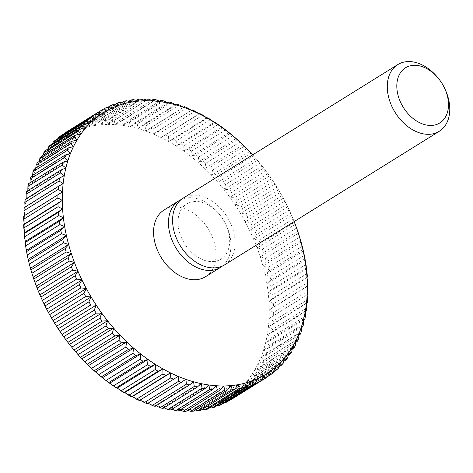 <?xml version="1.0" encoding="UTF-8"?>
<svg xmlns="http://www.w3.org/2000/svg" width="473" height="473" viewBox="0 0 473 473"><rect width="100%" height="100%" fill="white"/><g stroke="black" fill="none" stroke-linecap="round" stroke-linejoin="round"><path stroke-width="0.35" stroke-dasharray="2.37 1.77" d="M224.58 264.868A39.277 27.529 58.1 0 0 231.09 224.415A39.277 27.529 58.1 0 0 183.086 198.175M222.44 266.021A39.277 27.529 58.1 0 0 226.969 226.981A39.277 27.529 58.1 0 0 226.526 225.97A39.277 27.529 58.1 0 0 218.839 213.619A39.277 27.529 58.1 0 0 181.106 199.588M181.301 237.393A32.471 22.757 58.1 0 0 216.474 261.019A32.471 22.757 58.1 0 0 226.372 225.645A32.471 22.757 58.1 0 0 225.999 224.811A32.471 22.757 58.1 0 0 219.649 214.6A32.471 22.757 58.1 0 0 186.953 203.78A32.471 22.757 58.1 0 0 181.301 237.393M205.554 276.705A39.277 27.529 58.1 0 0 212.064 236.258A39.277 27.529 58.1 0 0 164.06 210.012M294.141 221.589A153.956 107.909 58.1 0 0 291.652 215.511A153.956 107.909 58.1 0 0 289.908 211.555A153.956 107.909 58.1 0 0 287.673 206.784A153.956 107.909 58.1 0 0 283.297 198.199A153.956 107.909 58.1 0 0 278.526 189.797A153.956 107.909 58.1 0 0 273.388 181.602A153.956 107.909 58.1 0 0 267.895 173.656A153.956 107.909 58.1 0 0 262.077 165.982A153.956 107.909 58.1 0 0 259.778 163.132A153.956 107.909 58.1 0 0 255.958 158.609A153.956 107.909 58.1 0 0 252.647 154.896M237.925 384.697L199.866 408.37L200.611 410.428M202.763 409.092L199.866 408.37A153.956 107.909 -121.9 0 1 192.83 409.287L193.374 411.179M195.272 409.996L192.83 409.287A153.956 107.909 -121.9 0 1 185.611 409.642L185.954 411.362M210.077 407.596L206.695 406.898A153.956 107.909 -121.9 0 1 199.866 408.37M217.196 405.509L213.288 404.876A153.956 107.909 -121.9 0 1 206.695 406.898L207.653 409.104M230.889 385.607L192.83 409.287M187.633 410.316L185.611 409.642A153.956 107.909 -121.9 0 1 178.244 409.429L178.386 410.966M223.67 385.962L185.611 409.642M179.87 410.044L178.244 409.429A153.956 107.909 -121.9 0 1 170.747 408.66L170.706 409.996M216.297 385.755L178.244 409.429M172.006 409.192L170.747 408.66A153.956 107.909 -121.9 0 1 163.155 407.33L162.937 408.465M208.8 384.981L170.747 408.66M164.072 407.756L163.155 407.33A153.956 107.909 -121.9 0 1 155.499 405.444L155.109 406.366M201.208 383.65L163.155 407.33M156.096 405.751L155.499 405.444A153.956 107.909 -121.9 0 1 147.807 403.014L147.257 403.711M193.552 381.77L155.499 405.444M148.108 403.179L147.807 403.014A153.956 107.909 -121.9 0 1 140.114 400.046L139.411 400.513M185.865 379.34L147.807 403.014M140.138 400.063L140.114 400.046A153.956 107.909 -121.9 0 1 132.446 396.557A153.956 107.909 -121.9 0 1 124.837 392.555A153.956 107.909 -121.9 0 1 117.31 388.055A153.956 107.909 -121.9 0 1 109.902 383.077A153.956 107.909 -121.9 0 1 102.635 377.643A153.956 107.909 -121.9 0 1 95.546 371.778A153.956 107.909 -121.9 0 1 88.658 365.493A153.956 107.909 -121.9 0 1 82 358.818A153.956 107.909 -121.9 0 1 75.597 351.788A153.956 107.909 -121.9 0 1 71.778 347.265M178.167 376.372L140.114 400.046M41.654 298.841A153.956 107.909 -121.9 0 1 39.909 294.886A153.956 107.909 -121.9 0 1 36.356 286.047A153.956 107.909 -121.9 0 1 33.234 277.137A153.956 107.909 -121.9 0 1 30.568 268.185A153.956 107.909 -121.9 0 1 28.356 259.228A153.956 107.909 -121.9 0 1 26.612 250.306A153.956 107.909 -121.9 0 1 25.341 241.443A153.956 107.909 -121.9 0 1 24.555 232.686A153.956 107.909 -121.9 0 1 24.247 224.06A153.956 107.909 -121.9 0 1 24.419 215.611A153.956 107.909 -121.9 0 1 25.075 207.357L25.063 207.073M24.235 207.588L25.075 207.357A153.956 107.909 -121.9 0 1 26.216 199.346L26.204 198.731M63.134 183.684L25.075 207.357M25.24 199.328L26.216 199.346A153.956 107.909 -121.9 0 1 27.83 191.595L27.842 190.643M64.269 175.666L26.216 199.346M26.736 191.334L27.83 191.595A153.956 107.909 -121.9 0 1 29.911 184.145L29.982 182.844M65.883 167.921L27.83 191.595M28.711 183.63L29.911 184.145A153.956 107.909 -121.9 0 1 32.46 177.026L32.607 175.353M67.97 160.471L29.911 184.145M31.159 176.258L32.46 177.026A153.956 107.909 -121.9 0 1 35.451 170.256L35.717 168.211M70.512 153.347L32.46 177.026M34.074 169.233L35.451 170.256A153.956 107.909 -121.9 0 1 38.887 163.871L39.3 161.435M73.51 146.577L35.451 170.256M37.438 162.594L38.887 163.871A153.956 107.909 -121.9 0 1 42.747 157.893L43.345 155.049M76.945 140.191L38.887 163.871M41.24 156.356L42.747 157.893A153.956 107.909 -121.9 0 1 47.022 152.341L47.844 149.078M80.806 134.214L42.747 157.893M45.467 150.556L47.022 152.341A153.956 107.909 -121.9 0 1 51.681 147.251L52.787 143.538M85.075 128.668L47.022 152.341M50.103 145.205L51.681 147.251A153.956 107.909 -121.9 0 1 56.725 142.627L58.161 138.447M89.74 123.571L51.681 147.251M55.128 140.339L56.725 142.627A153.956 107.909 -121.9 0 1 62.117 138.494L64.103 133.463M94.777 118.948L56.725 142.627M60.52 135.964L62.117 138.494A153.956 107.909 -121.9 0 1 67.846 134.87L70.051 129.933L100.79 110.812M100.175 114.821L62.117 138.494M100.513 110.788L66.261 132.097A157.095 110.108 58.1 0 0 65.664 132.47M66.261 132.097L67.846 134.87A153.956 107.909 -121.9 0 1 73.889 131.766L76.307 126.941L107.46 107.56M100.146 114.773L67.846 134.87M106.579 107.454L72.328 128.762A157.095 110.108 58.1 0 0 70.051 129.933M72.328 128.762L73.889 131.766A153.956 107.909 -121.9 0 1 80.215 129.2L82.852 124.494L114.36 104.888M111.941 108.092L73.889 131.766M112.946 104.663L78.695 125.972A157.095 110.108 58.1 0 0 76.307 126.941M78.695 125.972L80.215 129.2A153.956 107.909 -121.9 0 1 86.807 127.178L89.657 122.602L121.478 102.801M118.274 105.52L80.215 129.2M119.586 102.416L85.341 123.725A157.095 110.108 58.1 0 0 82.852 124.494M85.341 123.725L86.807 127.178A153.956 107.909 -121.9 0 1 93.636 125.7L96.693 121.277L128.792 101.305M124.86 103.498L86.807 127.178M126.48 100.737L92.229 122.046A157.095 110.108 58.1 0 0 89.657 122.602M92.229 122.046L93.636 125.7A153.956 107.909 -121.9 0 1 100.672 124.789L103.936 120.526L136.283 100.4M131.689 102.026L93.636 125.7M133.599 99.626L99.348 120.934A157.095 110.108 58.1 0 0 96.693 121.277M99.348 120.934L100.672 124.789A153.956 107.909 -121.9 0 1 107.891 124.434L111.356 120.343L143.922 100.081M138.725 101.11L100.672 124.789M140.907 99.082L106.656 120.39A157.095 110.108 58.1 0 0 103.936 120.526M106.656 120.39L107.891 124.434A153.956 107.909 -121.9 0 1 115.258 124.641L118.918 120.739L151.691 100.353M145.944 100.755L107.891 124.434M148.386 99.117L114.135 120.426A157.095 110.108 58.1 0 0 111.356 120.343M114.135 120.426L115.258 124.641A153.956 107.909 -121.9 0 1 122.755 125.416L126.604 121.709L159.555 101.204M153.317 100.968L115.258 124.641M155.995 99.72L121.744 121.029A157.095 110.108 58.1 0 0 118.918 120.739M121.744 121.029L122.755 125.416A153.956 107.909 -121.9 0 1 130.347 126.746L134.373 123.246L167.483 102.641M160.814 101.736L122.755 125.416M163.717 100.897L129.466 122.211A157.095 110.108 58.1 0 0 126.604 121.709M129.466 122.211L130.347 126.746A153.956 107.909 -121.9 0 1 138.004 128.626L142.202 125.339L175.459 104.645M168.406 103.067L130.347 126.746M171.51 102.647L137.259 123.956A157.095 110.108 58.1 0 0 134.373 123.246M137.259 123.956L138.004 128.626A153.956 107.909 -121.9 0 1 145.696 131.056L183.447 107.217M176.057 104.953L138.004 128.626M179.35 104.947L145.099 126.261A157.095 110.108 58.1 0 0 142.202 125.339M145.099 126.261L145.696 131.056A153.956 107.909 -121.9 0 1 153.388 134.025L191.423 110.333M183.749 107.383L145.696 131.056M187.202 107.803L152.95 129.117A157.095 110.108 58.1 0 0 150.053 127.994M152.95 129.117L153.388 134.025A153.956 107.909 -121.9 0 1 161.056 137.519L199.955 113.615M191.441 110.351L153.388 134.025M195.042 111.202L160.79 132.511A157.095 110.108 58.1 0 0 157.899 131.192M160.79 132.511L161.056 137.519A153.956 107.909 -121.9 0 1 168.666 141.522L173.449 139.168L207.7 117.86M199.109 113.839L161.056 137.519M202.828 115.122L168.577 136.431A157.095 110.108 58.1 0 0 165.71 134.923M168.577 136.431L168.666 141.522A153.956 107.909 -121.9 0 1 176.193 146.015L181.094 143.91L215.345 122.602M206.725 117.842L168.666 141.522M210.538 119.557L176.287 140.865A157.095 110.108 58.1 0 0 173.449 139.168M176.287 140.865L176.193 146.015A153.956 107.909 -121.9 0 1 183.601 150.993L188.609 149.143L222.86 127.828M214.245 122.341L176.193 146.015M218.136 124.482L183.891 145.79A157.095 110.108 58.1 0 0 181.094 143.91M183.891 145.79L183.601 150.993A153.956 107.909 -121.9 0 1 190.867 156.427L195.97 154.825L230.221 133.516M221.66 127.314L183.601 150.993M225.597 129.88L191.352 151.189A157.095 110.108 58.1 0 0 188.609 149.143M191.352 151.189L190.867 156.427A153.956 107.909 -121.9 0 1 197.956 162.298L203.142 160.95L237.393 139.641M228.92 132.753L190.867 156.427M232.893 135.733L198.642 157.042A157.095 110.108 58.1 0 0 195.97 154.825M198.642 157.042L197.956 162.298A153.956 107.909 -121.9 0 1 204.844 168.583L210.101 167.495L244.346 146.181M236.009 138.619L197.956 162.298M239.988 142.012L205.737 163.321A157.095 110.108 58.1 0 0 203.142 160.95M205.737 163.321L204.844 168.583A153.956 107.909 -121.9 0 1 211.502 175.252L216.811 174.419L251.062 153.11M242.897 144.904L204.844 168.583M246.859 148.699L212.608 170.008A157.095 110.108 58.1 0 0 210.101 167.495M212.608 170.008L211.502 175.252A153.956 107.909 -121.9 0 1 217.905 182.288L223.262 181.709L257.507 160.4L253.481 155.765L219.23 177.073A157.095 110.108 58.1 0 0 216.811 174.419M249.555 151.579L211.502 175.252M219.23 177.073L217.905 182.288A153.956 107.909 -121.9 0 1 224.025 189.655L229.411 189.33L263.662 168.021L259.819 163.179L225.568 184.488A157.095 110.108 58.1 0 0 223.262 181.709M252.677 154.878A157.095 110.108 -121.9 0 1 253.481 155.765M255.958 158.609L217.905 182.288M225.568 184.488L224.025 189.655A153.956 107.909 -121.9 0 1 229.843 197.33L235.241 197.253L269.492 175.944L265.856 170.913L231.604 192.227A157.095 110.108 58.1 0 0 229.411 189.33M257.507 160.4A157.095 110.108 -121.9 0 1 259.405 162.677A157.095 110.108 -121.9 0 1 259.819 163.179M262.077 165.982L224.025 189.655M231.604 192.227L229.843 197.33A153.956 107.909 -121.9 0 1 235.329 205.282L240.733 205.448L274.984 184.139L271.561 178.942L237.316 200.25A157.095 110.108 58.1 0 0 235.241 197.253M263.662 168.021A157.095 110.108 -121.9 0 1 265.856 170.913M267.895 173.656L229.843 197.33M237.316 200.25L235.329 205.282A153.956 107.909 -121.9 0 1 240.473 213.471L245.859 213.879L280.111 192.57L276.924 187.225L242.673 208.534A157.095 110.108 58.1 0 0 240.733 205.448M269.492 175.944A157.095 110.108 -121.9 0 1 271.561 178.942M273.388 181.602L235.329 205.282M242.673 208.534L240.473 213.471A153.956 107.909 -121.9 0 1 245.239 221.878L250.607 222.517L284.852 201.208L281.908 195.739L247.663 217.048A157.095 110.108 58.1 0 0 245.859 213.879M274.984 184.139A157.095 110.108 -121.9 0 1 276.924 187.225M278.526 189.797L240.473 213.471M247.663 217.048L245.239 221.878A153.956 107.909 -121.9 0 1 249.62 230.463L254.947 231.321L289.198 210.012L286.508 204.442L252.257 225.751A157.095 110.108 58.1 0 0 250.607 222.517M280.111 192.57A157.095 110.108 -121.9 0 1 281.908 195.739M283.297 198.199L245.239 221.878M252.257 225.751L249.62 230.463A153.956 107.909 -121.9 0 1 253.593 239.19L258.867 240.266L293.118 218.958L290.694 213.305L256.449 234.614A157.095 110.108 58.1 0 0 254.947 231.321M284.852 201.208A157.095 110.108 -121.9 0 1 286.508 204.442M287.673 206.784L249.62 230.463M256.449 234.614L253.593 239.19A153.956 107.909 -121.9 0 1 257.146 248.023L262.355 249.312L296.606 228.004M289.198 210.012A157.095 110.108 -121.9 0 1 290.15 212.087A157.095 110.108 -121.9 0 1 290.694 213.305M291.652 215.511L253.593 239.19M294.46 222.292L260.209 243.601A157.095 110.108 58.1 0 0 258.867 240.266M260.209 243.601L257.146 248.023A153.956 107.909 -121.9 0 1 260.268 256.934L265.394 258.424L299.646 237.115M293.118 218.958A157.095 110.108 -121.9 0 1 294.176 221.571M295.205 224.35L257.146 248.023M297.783 231.362L263.532 252.677A157.095 110.108 58.1 0 0 262.355 249.312M263.532 252.677L260.268 256.934A153.956 107.909 -121.9 0 1 262.935 265.891L267.972 267.564L302.223 246.256M298.321 233.26L260.268 256.934M300.651 240.491L266.4 261.8A157.095 110.108 58.1 0 0 265.394 258.424M266.4 261.8L262.935 265.891A153.956 107.909 -121.9 0 1 265.146 274.843L270.077 276.693L304.328 255.385M300.988 242.211L262.935 265.891M303.057 249.632L268.806 270.94A157.095 110.108 58.1 0 0 267.972 267.564M268.806 270.94L265.146 274.843A153.956 107.909 -121.9 0 1 266.89 283.77L271.703 285.787L305.954 264.478M303.199 251.169L265.146 274.843M304.984 258.755L270.733 280.063A157.095 110.108 58.1 0 0 270.077 276.693M270.733 280.063L266.89 283.77A153.956 107.909 -121.9 0 1 268.161 292.627L272.85 294.797L307.095 273.489M304.943 260.091L266.89 283.77M306.433 267.819L272.182 289.127A157.095 110.108 58.1 0 0 271.703 285.787M272.182 289.127L268.161 292.627A153.956 107.909 -121.9 0 1 268.948 301.39L273.5 303.696L307.746 282.387M306.214 268.954L268.161 292.627M307.397 276.794L273.146 298.102A157.095 110.108 58.1 0 0 272.85 294.797M273.146 298.102L268.948 301.39A153.956 107.909 -121.9 0 1 269.255 310.01L273.66 312.446L307.905 291.132M307.007 277.71L268.948 301.39M307.864 285.639L273.613 306.947A157.095 110.108 58.1 0 0 273.5 303.696M273.613 306.947L269.255 310.01A153.956 107.909 -121.9 0 1 269.084 318.465L273.323 321.007L307.574 299.699M307.314 286.336L269.255 310.01M307.84 294.324L273.589 315.633A157.095 110.108 58.1 0 0 273.66 312.446M273.589 315.633L269.084 318.465A153.956 107.909 -121.9 0 1 268.422 326.713L272.495 329.356L306.746 308.047M307.137 294.785L269.084 318.465M306.498 303.323L273.075 324.117A157.095 110.108 58.1 0 0 273.323 321.007M273.075 324.117L268.422 326.713A153.956 107.909 -121.9 0 1 267.286 334.73L271.183 337.45L305.434 316.141M306.48 303.039L268.422 326.713M305.357 311.666L272.07 332.377A157.095 110.108 58.1 0 0 272.495 329.356M272.07 332.377L267.286 334.73A153.956 107.909 -121.9 0 1 265.672 342.476L269.385 345.266L303.631 323.952M305.339 311.051L267.286 334.73M303.713 319.754L270.574 340.371A157.095 110.108 58.1 0 0 271.183 337.45M270.574 340.371L265.672 342.476A153.956 107.909 -121.9 0 1 263.591 349.925L267.109 352.763L301.36 331.455M303.725 318.802L265.672 342.476M301.573 327.553L268.599 348.075A157.095 110.108 58.1 0 0 269.385 345.266M268.599 348.075L263.591 349.925A153.956 107.909 -121.9 0 1 261.043 357.05L264.366 359.918L298.617 338.609M301.644 326.252L263.591 349.925M298.948 335.044L266.145 355.448A157.095 110.108 58.1 0 0 267.109 352.763M266.145 355.448L261.043 357.05A153.956 107.909 -121.9 0 1 258.051 363.82L261.167 366.705L295.418 345.396M299.102 333.37L261.043 357.05M295.838 342.186L263.236 362.472A157.095 110.108 58.1 0 0 264.366 359.918M263.236 362.472L258.051 363.82A153.956 107.909 -121.9 0 1 254.616 370.205L257.525 373.096L291.77 351.782M296.104 340.14L258.051 363.82M292.255 348.962L259.872 369.117A157.095 110.108 58.1 0 0 261.167 366.705M259.872 369.117L254.616 370.205A153.956 107.909 -121.9 0 1 250.755 376.183L253.451 379.056L287.696 357.748M292.669 346.526L254.616 370.205M288.211 355.347L256.064 375.349A157.095 110.108 58.1 0 0 257.525 373.096M256.064 375.349L250.755 376.183A153.956 107.909 -121.9 0 1 246.48 381.729L248.964 384.579L283.215 363.264M288.808 352.503L250.755 376.183M283.711 361.319L251.837 381.149A157.095 110.108 58.1 0 0 253.451 379.056M251.837 381.149L246.48 381.729A153.956 107.909 -121.9 0 1 241.815 386.825L244.08 389.628L278.331 368.313M284.539 358.055L246.48 381.729M278.768 366.859L247.202 386.5A157.095 110.108 58.1 0 0 248.964 384.579M247.202 386.5L241.815 386.825A153.956 107.909 -121.9 0 1 236.778 391.449L238.824 394.186L273.069 372.878M279.874 363.146L241.815 386.825M273.394 371.949L242.182 391.366A157.095 110.108 58.1 0 0 244.08 389.628M242.182 391.366L236.778 391.449A153.956 107.909 -121.9 0 1 231.386 395.576L233.207 398.242L267.458 376.934M274.831 367.769L236.778 391.449M267.6 376.573L236.784 395.741A157.095 110.108 58.1 0 0 238.824 394.186M236.784 395.741L231.386 395.576A153.956 107.909 -121.9 0 1 225.656 399.2L227.259 401.772M269.439 371.902L231.386 395.576M231.646 399.242A157.095 110.108 58.1 0 0 233.207 398.242M231.049 399.608L225.656 399.2A153.956 107.909 -121.9 0 1 219.614 402.304L220.997 404.77M263.709 375.527L225.656 399.2M224.096 402.836L219.614 402.304A153.956 107.909 -121.9 0 1 213.288 404.876L214.452 407.212M257.667 378.631L219.614 402.304M251.34 381.197L213.288 404.876M244.748 383.219L206.695 406.898M445.341 89.829A39.277 27.529 58.1 0 0 437.655 77.477M259.778 163.132L259.405 162.677M289.908 211.555L290.15 212.087M219.649 214.6L218.839 213.619M225.999 224.811L226.526 225.97"/><path stroke-width="0.71" d="M438.465 78.459L437.655 77.477A39.277 27.529 58.1 0 0 397.781 64.594A39.277 27.529 58.1 0 0 391.277 105.047A39.277 27.529 58.1 0 0 439.281 131.287A39.277 27.529 58.1 0 0 445.785 90.84A39.277 27.529 58.1 0 0 445.341 89.829L444.815 88.67A32.471 22.757 58.1 0 0 438.465 78.459A32.471 22.757 58.1 0 0 405.775 67.639A32.471 22.757 58.1 0 0 400.117 101.252A32.471 22.757 58.1 0 0 435.296 124.878A32.471 22.757 58.1 0 0 445.188 89.503A32.471 22.757 58.1 0 0 444.815 88.67M397.781 64.594L183.086 198.175A39.277 27.529 58.1 0 0 176.577 238.629A39.277 27.529 58.1 0 0 224.58 264.868L439.281 131.287M181.106 199.588A39.277 27.529 58.1 0 0 178.965 200.735A39.277 27.529 58.1 0 0 172.456 241.189A39.277 27.529 58.1 0 0 220.459 267.428A39.277 27.529 58.1 0 0 222.44 266.021M178.965 200.735L164.06 210.012A39.277 27.529 58.1 0 0 157.55 250.465A39.277 27.529 58.1 0 0 205.554 276.705L220.459 267.428M252.647 154.896A153.956 107.909 58.1 0 0 249.555 151.579A153.956 107.909 58.1 0 0 242.897 144.904A153.956 107.909 58.1 0 0 236.009 138.619A153.956 107.909 58.1 0 0 228.92 132.753A153.956 107.909 58.1 0 0 221.66 127.314A153.956 107.909 58.1 0 0 214.245 122.341A153.956 107.909 58.1 0 0 206.725 117.842A153.956 107.909 58.1 0 0 199.109 113.839A153.956 107.909 58.1 0 0 191.441 110.351A153.956 107.909 58.1 0 0 183.749 107.383A153.956 107.909 58.1 0 0 176.057 104.953A153.956 107.909 58.1 0 0 168.406 103.067A153.956 107.909 58.1 0 0 160.814 101.736A153.956 107.909 58.1 0 0 153.317 100.968A153.956 107.909 58.1 0 0 145.944 100.755A153.956 107.909 58.1 0 0 138.725 101.11A153.956 107.909 58.1 0 0 131.689 102.026A153.956 107.909 58.1 0 0 124.86 103.498A153.956 107.909 58.1 0 0 118.274 105.52A153.956 107.909 58.1 0 0 111.941 108.092A153.956 107.909 58.1 0 0 105.905 111.196A153.956 107.909 58.1 0 0 100.175 114.821A153.956 107.909 58.1 0 0 94.777 118.948A153.956 107.909 58.1 0 0 89.74 123.571A153.956 107.909 58.1 0 0 85.075 128.668A153.956 107.909 58.1 0 0 80.806 134.214A153.956 107.909 58.1 0 0 76.945 140.191A153.956 107.909 58.1 0 0 73.51 146.577A153.956 107.909 58.1 0 0 70.512 153.347A153.956 107.909 58.1 0 0 67.97 160.471A153.956 107.909 58.1 0 0 65.883 167.921A153.956 107.909 58.1 0 0 64.269 175.666A153.956 107.909 58.1 0 0 63.134 183.684A153.956 107.909 58.1 0 0 62.477 191.932A153.956 107.909 58.1 0 0 62.3 200.386A153.956 107.909 58.1 0 0 62.607 209.007A153.956 107.909 58.1 0 0 63.4 217.769A153.956 107.909 58.1 0 0 64.665 226.626A153.956 107.909 58.1 0 0 66.409 235.554A153.956 107.909 58.1 0 0 68.62 244.506A153.956 107.909 58.1 0 0 71.293 253.463A153.956 107.909 58.1 0 0 74.409 262.373A153.956 107.909 58.1 0 0 77.962 271.206A153.956 107.909 58.1 0 0 81.935 279.933A153.956 107.909 58.1 0 0 86.317 288.518A153.956 107.909 58.1 0 0 91.088 296.926A153.956 107.909 58.1 0 0 96.226 305.115A153.956 107.909 58.1 0 0 101.713 313.067A153.956 107.909 58.1 0 0 107.531 320.741A153.956 107.909 58.1 0 0 113.656 328.108A153.956 107.909 58.1 0 0 120.059 335.144A153.956 107.909 58.1 0 0 126.717 341.813A153.956 107.909 58.1 0 0 133.605 348.098A153.956 107.909 58.1 0 0 140.694 353.97A153.956 107.909 58.1 0 0 147.954 359.403A153.956 107.909 58.1 0 0 155.363 364.381A153.956 107.909 58.1 0 0 162.889 368.875A153.956 107.909 58.1 0 0 170.499 372.878A153.956 107.909 58.1 0 0 178.167 376.372A153.956 107.909 58.1 0 0 185.865 379.34A153.956 107.909 58.1 0 0 193.552 381.77A153.956 107.909 58.1 0 0 201.208 383.65A153.956 107.909 58.1 0 0 208.8 384.981A153.956 107.909 58.1 0 0 216.297 385.755A153.956 107.909 58.1 0 0 223.67 385.962A153.956 107.909 58.1 0 0 230.889 385.607A153.956 107.909 58.1 0 0 237.925 384.697A153.956 107.909 58.1 0 0 244.748 383.219A153.956 107.909 58.1 0 0 251.34 381.197A153.956 107.909 58.1 0 0 257.667 378.631A153.956 107.909 58.1 0 0 263.709 375.527A153.956 107.909 58.1 0 0 269.439 371.902A153.956 107.909 58.1 0 0 274.831 367.769A153.956 107.909 58.1 0 0 279.874 363.146A153.956 107.909 58.1 0 0 284.539 358.055A153.956 107.909 58.1 0 0 288.808 352.503A153.956 107.909 58.1 0 0 292.669 346.526A153.956 107.909 58.1 0 0 296.104 340.14A153.956 107.909 58.1 0 0 299.102 333.37A153.956 107.909 58.1 0 0 301.644 326.252A153.956 107.909 58.1 0 0 303.725 318.802A153.956 107.909 58.1 0 0 305.339 311.051A153.956 107.909 58.1 0 0 306.48 303.039A153.956 107.909 58.1 0 0 307.137 294.785A153.956 107.909 58.1 0 0 307.314 286.336A153.956 107.909 58.1 0 0 307.007 277.71A153.956 107.909 58.1 0 0 306.214 268.954A153.956 107.909 58.1 0 0 304.943 260.091A153.956 107.909 58.1 0 0 303.199 251.169A153.956 107.909 58.1 0 0 300.988 242.211A153.956 107.909 58.1 0 0 298.321 233.26A153.956 107.909 58.1 0 0 295.205 224.35A153.956 107.909 58.1 0 0 294.141 221.589M234.862 389.119A157.095 110.108 -121.9 0 1 232.208 389.462L197.962 410.771A157.095 110.108 58.1 0 0 200.611 410.428L234.862 389.119L237.925 384.697L239.326 388.351L205.075 409.659L202.763 409.092M197.962 410.771L195.272 409.996M205.075 409.659A157.095 110.108 58.1 0 0 207.653 409.104L241.898 387.795L244.748 383.219L246.22 386.666L211.969 407.98A157.095 110.108 58.1 0 0 214.452 407.212L248.703 385.903L251.34 381.197L252.86 384.425L218.615 405.733A157.095 110.108 58.1 0 0 220.997 404.77L255.249 383.455L257.667 378.631L259.228 381.634L224.982 402.943A157.095 110.108 58.1 0 0 227.259 401.772L261.51 380.463L263.709 375.527L265.294 378.299L231.049 399.608A157.095 110.108 58.1 0 0 231.646 399.242L265.891 377.927A157.095 110.108 -121.9 0 1 265.294 378.299M227.619 389.87A157.095 110.108 -121.9 0 1 224.9 390.006L190.649 411.315A157.095 110.108 58.1 0 0 193.374 411.179L227.619 389.87L230.889 385.607L232.208 389.462M190.649 411.315L187.633 410.316M220.205 390.054A157.095 110.108 -121.9 0 1 217.42 389.971L183.175 411.279A157.095 110.108 58.1 0 0 185.954 411.362L220.205 390.054L223.67 385.962L224.9 390.006M183.175 411.279L179.87 410.044M212.637 389.657A157.095 110.108 -121.9 0 1 209.811 389.368L175.56 410.676A157.095 110.108 58.1 0 0 178.386 410.966L212.637 389.657L216.297 385.755L217.42 389.971M175.56 410.676L172.006 409.192M204.957 388.688A157.095 110.108 -121.9 0 1 202.089 388.185L167.844 409.5A157.095 110.108 58.1 0 0 170.706 409.996L204.957 388.688L208.8 384.981L209.811 389.368M167.844 409.5L164.072 407.756M197.182 387.151A157.095 110.108 -121.9 0 1 194.297 386.441L160.045 407.75A157.095 110.108 58.1 0 0 162.937 408.465L197.182 387.151L201.208 383.65L202.089 388.185M160.045 407.75L156.096 405.751M189.36 385.052A157.095 110.108 -121.9 0 1 186.457 384.135L152.205 405.45A157.095 110.108 58.1 0 0 155.109 406.366L189.36 385.052L193.552 381.77L194.297 386.441M152.205 405.45L147.807 403.014M181.508 382.403A157.095 110.108 -121.9 0 1 178.605 381.279L144.354 402.594A157.095 110.108 58.1 0 0 147.257 403.711L185.865 379.34L186.457 384.135M144.354 402.594L140.114 400.046M173.662 379.204A157.095 110.108 -121.9 0 1 170.771 377.886L136.52 399.194A157.095 110.108 58.1 0 0 139.411 400.513L178.167 376.372L178.605 381.279M136.52 399.194L132.446 396.557L131.6 396.782L165.852 375.473L170.499 372.878L170.771 377.886M170.499 372.878L132.446 396.557M165.852 375.473A157.095 110.108 -121.9 0 1 162.978 373.966L128.727 395.274A157.095 110.108 58.1 0 0 131.6 396.782M128.727 395.274L124.837 392.555L123.861 392.537L158.106 371.228L162.889 368.875L162.978 373.966M162.889 368.875L124.837 392.555M158.106 371.228A157.095 110.108 -121.9 0 1 155.268 369.531L121.017 390.84A157.095 110.108 58.1 0 0 123.861 392.537M121.017 390.84L117.31 388.055L116.216 387.795L150.461 366.486L155.363 364.381L155.268 369.531M155.363 364.381L117.31 388.055M150.461 366.486A157.095 110.108 -121.9 0 1 147.671 364.606L113.419 385.915A157.095 110.108 58.1 0 0 116.216 387.795M113.419 385.915L108.695 382.568L142.947 361.254L147.954 359.403L147.671 364.606M147.954 359.403L109.902 383.077M142.947 361.254A157.095 110.108 -121.9 0 1 140.209 359.208L105.958 380.517A157.095 110.108 58.1 0 0 108.695 382.568M105.958 380.517L101.34 376.88L135.585 355.572L140.694 353.97L140.209 359.208M140.694 353.97L102.635 377.643M135.585 355.572A157.095 110.108 -121.9 0 1 132.913 353.355L98.662 374.663A157.095 110.108 58.1 0 0 101.34 376.88M98.662 374.663L94.168 370.755L128.414 349.441L133.605 348.098L132.913 353.355M133.605 348.098L95.546 371.778M128.414 349.441A157.095 110.108 -121.9 0 1 125.818 347.076L91.567 368.384A157.095 110.108 58.1 0 0 94.168 370.755M91.567 368.384L87.209 364.216L121.46 342.901L126.717 341.813L125.818 347.076M126.717 341.813L88.658 365.493M121.46 342.901A157.095 110.108 -121.9 0 1 118.948 340.389L84.697 361.697A157.095 110.108 58.1 0 0 87.209 364.216M84.697 361.697L80.493 357.286L114.744 335.978L120.059 335.144L118.948 340.389M120.059 335.144L82 358.818M114.744 335.978A157.095 110.108 -121.9 0 1 112.326 333.323L78.08 354.632A157.095 110.108 58.1 0 0 80.493 357.286M78.08 354.632L74.048 349.996L108.299 328.688L113.656 328.108L112.326 333.323M113.656 328.108L75.597 351.788M108.299 328.688A157.095 110.108 -121.9 0 1 105.987 325.909L71.736 347.217A157.095 110.108 58.1 0 0 72.15 347.72A157.095 110.108 58.1 0 0 74.048 349.996M71.736 347.217L67.899 342.375L102.144 321.066L107.531 320.741L105.987 325.909M72.15 347.72L71.778 347.265A153.956 107.909 -121.9 0 1 69.478 344.415A153.956 107.909 -121.9 0 1 63.66 336.741L62.064 334.452L96.315 313.144L101.713 313.067L99.951 318.169L65.706 339.484A157.095 110.108 58.1 0 0 67.899 342.375M107.531 320.741L69.478 344.415M65.706 339.484L63.66 336.741A153.956 107.909 -121.9 0 1 58.173 328.794L56.571 326.258L90.822 304.949L96.226 305.115L94.245 310.146L59.994 331.455A157.095 110.108 58.1 0 0 62.064 334.452M102.144 321.066A157.095 110.108 -121.9 0 1 99.951 318.169M101.713 313.067L63.66 336.741M59.994 331.455L58.173 328.794A153.956 107.909 -121.9 0 1 53.029 320.599L51.445 317.826L85.696 296.518L91.088 296.926L88.883 301.863L54.637 323.171A157.095 110.108 58.1 0 0 56.571 326.258M96.315 313.144A157.095 110.108 -121.9 0 1 94.245 310.146M96.226 305.115L58.173 328.794M54.637 323.171L53.029 320.599A153.956 107.909 -121.9 0 1 48.264 312.198L46.703 309.188L80.954 287.88L86.317 288.518L83.898 293.349L49.647 314.657A157.095 110.108 58.1 0 0 51.445 317.826M90.822 304.949A157.095 110.108 -121.9 0 1 88.883 301.863M91.088 296.926L53.029 320.599M49.647 314.657L48.264 312.198A153.956 107.909 -121.9 0 1 43.883 303.613L42.363 300.385L76.608 279.076L81.935 279.933L79.298 284.645L45.047 305.954A157.095 110.108 58.1 0 0 46.703 309.188M85.696 296.518A157.095 110.108 -121.9 0 1 83.898 293.349M86.317 288.518L48.264 312.198M45.047 305.954L43.883 303.613A153.956 107.909 -121.9 0 1 41.654 298.841L41.411 298.309A157.095 110.108 58.1 0 0 42.363 300.385M80.954 287.88A157.095 110.108 -121.9 0 1 79.298 284.645M81.935 279.933L43.883 303.613M76.608 279.076A157.095 110.108 -121.9 0 1 75.112 275.783L40.861 297.091A157.095 110.108 58.1 0 0 41.411 298.309M40.861 297.091L38.437 291.439L72.688 270.13L77.962 271.206L75.112 275.783M77.962 271.206L39.909 294.886M72.688 270.13A157.095 110.108 -121.9 0 1 71.346 266.796L37.101 288.104A157.095 110.108 58.1 0 0 38.437 291.439M37.101 288.104L34.955 282.393L69.2 261.084L74.409 262.373L71.346 266.796M74.409 262.373L36.356 286.047M69.2 261.084A157.095 110.108 -121.9 0 1 68.023 257.72L33.778 279.035A157.095 110.108 58.1 0 0 34.955 282.393M33.778 279.035L31.916 273.282L66.161 251.973L71.293 253.463L68.023 257.72M71.293 253.463L33.234 277.137M66.161 251.973A157.095 110.108 -121.9 0 1 65.156 248.597L30.905 269.906A157.095 110.108 58.1 0 0 31.916 273.282M30.905 269.906L29.338 264.141L63.589 242.832L68.62 244.506L65.156 248.597M68.62 244.506L30.568 268.185M63.589 242.832A157.095 110.108 -121.9 0 1 62.749 239.456L28.504 260.765A157.095 110.108 58.1 0 0 29.338 264.141M28.504 260.765L27.227 255.012L61.478 233.703L66.409 235.554L62.749 239.456M66.409 235.554L28.356 259.228M61.478 233.703A157.095 110.108 -121.9 0 1 60.822 230.333L26.571 251.642A157.095 110.108 58.1 0 0 27.227 255.012M26.571 251.642L25.601 245.919L59.852 224.61L64.665 226.626L60.822 230.333M64.665 226.626L26.612 250.306M59.852 224.61A157.095 110.108 -121.9 0 1 59.373 221.269L25.122 242.578A157.095 110.108 58.1 0 0 25.601 245.919M25.122 242.578L25.341 241.443L24.46 236.908L58.711 215.599L63.4 217.769L59.373 221.269M63.4 217.769L25.341 241.443M58.711 215.599A157.095 110.108 -121.9 0 1 58.41 212.294L24.164 233.603A157.095 110.108 58.1 0 0 24.46 236.908M24.164 233.603L24.555 232.686L23.81 228.01L58.061 206.701L62.607 209.007L58.41 212.294M62.607 209.007L24.555 232.686M58.061 206.701A157.095 110.108 -121.9 0 1 57.943 203.449L23.691 224.758A157.095 110.108 58.1 0 0 23.81 228.01M23.691 224.758L24.247 224.06L23.65 219.265L57.901 197.951L62.3 200.386L57.943 203.449M62.3 200.386L24.247 224.06M57.901 197.951A157.095 110.108 -121.9 0 1 57.966 194.764L23.715 216.072A157.095 110.108 58.1 0 0 23.65 219.265M23.715 216.072L24.419 215.611L23.987 210.698L58.232 189.389L62.477 191.932L57.966 194.764M62.477 191.932L24.419 215.611M58.232 189.389A157.095 110.108 -121.9 0 1 58.481 186.279L24.235 207.588A157.095 110.108 58.1 0 0 23.987 210.698M25.075 207.357L24.809 202.349L59.06 181.041L63.134 183.684L58.481 186.279M59.06 181.041A157.095 110.108 -121.9 0 1 59.492 178.019L25.24 199.328A157.095 110.108 58.1 0 0 24.809 202.349M26.204 198.731L26.127 194.255L60.373 172.947L64.269 175.666L59.492 178.019M60.373 172.947A157.095 110.108 -121.9 0 1 60.982 170.026L26.736 191.334A157.095 110.108 58.1 0 0 26.127 194.255M27.842 190.643L27.925 186.445L62.176 165.13L65.883 167.921L60.982 170.026M62.176 165.13A157.095 110.108 -121.9 0 1 62.962 162.322L28.711 183.63A157.095 110.108 58.1 0 0 27.925 186.445M29.982 182.844L30.201 178.942L64.452 157.633L67.97 160.471L62.962 162.322M64.452 157.633A157.095 110.108 -121.9 0 1 65.41 154.949L31.159 176.258A157.095 110.108 58.1 0 0 30.201 178.942M32.607 175.353L32.944 171.788L67.19 150.479L70.512 153.347L65.41 154.949M67.19 150.479A157.095 110.108 -121.9 0 1 68.319 147.925L34.074 169.233A157.095 110.108 58.1 0 0 32.944 171.788M35.717 168.211L36.143 165L70.394 143.691L73.51 146.577L68.319 147.925M70.394 143.691A157.095 110.108 -121.9 0 1 71.689 141.279L37.438 162.594A157.095 110.108 58.1 0 0 36.143 165M39.3 161.435L39.785 158.615L74.036 137.3L76.945 140.191L71.689 141.279M74.036 137.3A157.095 110.108 -121.9 0 1 75.491 135.047L41.24 156.356A157.095 110.108 58.1 0 0 39.785 158.615M43.345 155.049L43.859 152.649L78.11 131.34L80.806 134.214L75.491 135.047M78.11 131.34A157.095 110.108 -121.9 0 1 79.718 129.247L45.467 150.556A157.095 110.108 58.1 0 0 43.859 152.649M47.844 149.078L48.347 147.133L82.592 125.818L85.075 128.668L79.718 129.247M82.592 125.818A157.095 110.108 -121.9 0 1 84.354 123.896L50.103 145.205A157.095 110.108 58.1 0 0 48.347 147.133M52.787 143.538L53.224 142.083L87.475 120.769L89.74 123.571L84.354 123.896M87.475 120.769A157.095 110.108 -121.9 0 1 89.379 119.03L55.128 140.339A157.095 110.108 58.1 0 0 53.224 142.083M58.161 138.447L58.486 137.519L92.738 116.21L94.777 118.948L89.379 119.03M92.738 116.21A157.095 110.108 -121.9 0 1 94.771 114.655L60.52 135.964A157.095 110.108 58.1 0 0 58.486 137.519M63.961 133.824L98.349 112.154L100.175 114.821L94.771 114.655M98.349 112.154A157.095 110.108 -121.9 0 1 99.915 111.155L65.664 132.47A157.095 110.108 58.1 0 0 64.103 133.463M99.915 111.155A157.095 110.108 -121.9 0 1 100.513 110.788L105.905 111.196L100.146 114.773M100.79 110.812L104.297 108.624L105.905 111.196M104.297 108.624A157.095 110.108 -121.9 0 1 106.579 107.454L111.941 108.092L110.558 105.627A157.095 110.108 -121.9 0 1 112.946 104.663L118.274 105.52L117.103 103.185A157.095 110.108 -121.9 0 1 119.586 102.416L124.86 103.498L123.908 101.293A157.095 110.108 -121.9 0 1 126.48 100.737L131.689 102.026L130.944 99.969A157.095 110.108 -121.9 0 1 133.599 99.626L138.725 101.11L138.187 99.218A157.095 110.108 -121.9 0 1 140.907 99.082L145.944 100.755L145.601 99.034A157.095 110.108 -121.9 0 1 148.386 99.117L153.317 100.968L153.169 99.431A157.095 110.108 -121.9 0 1 155.995 99.72L160.814 101.736L160.85 100.4A157.095 110.108 -121.9 0 1 163.717 100.897L168.406 103.067L168.625 101.932A157.095 110.108 -121.9 0 1 171.51 102.647L176.057 104.953L176.447 104.03A157.095 110.108 -121.9 0 1 179.35 104.947L183.749 107.383L184.299 106.685A157.095 110.108 -121.9 0 1 187.202 107.803L191.441 110.351L192.144 109.884A157.095 110.108 -121.9 0 1 195.042 111.202L199.109 113.839L199.955 113.615A157.095 110.108 -121.9 0 1 202.828 115.122L206.725 117.842L207.7 117.86A157.095 110.108 -121.9 0 1 210.538 119.557L214.245 122.341L215.345 122.602A157.095 110.108 -121.9 0 1 218.136 124.482L222.86 127.828A157.095 110.108 -121.9 0 1 225.597 129.88L230.221 133.516A157.095 110.108 -121.9 0 1 232.893 135.733L237.393 139.641A157.095 110.108 -121.9 0 1 239.988 142.012L244.346 146.181A157.095 110.108 -121.9 0 1 246.859 148.699L251.062 153.11A157.095 110.108 -121.9 0 1 252.677 154.878M107.46 107.56L110.558 105.627M114.36 104.888L117.103 103.185M121.478 102.801L123.908 101.293M128.792 101.305L130.944 99.969M136.283 100.4L138.187 99.218M143.922 100.081L145.601 99.034M151.691 100.353L153.169 99.431M159.555 101.204L160.85 100.4M167.483 102.641L168.625 101.932M175.459 104.645L176.447 104.03M183.447 107.217L184.299 106.685M191.423 110.333L192.144 109.884M294.176 221.571A157.095 110.108 -121.9 0 1 294.46 222.292L296.606 228.004A157.095 110.108 -121.9 0 1 297.783 231.362L299.646 237.115A157.095 110.108 -121.9 0 1 300.651 240.491L302.223 246.256A157.095 110.108 -121.9 0 1 303.057 249.632L304.328 255.385A157.095 110.108 -121.9 0 1 304.984 258.755L305.954 264.478A157.095 110.108 -121.9 0 1 306.433 267.819L306.214 268.954L307.095 273.489A157.095 110.108 -121.9 0 1 307.397 276.794L307.007 277.71L307.746 282.387A157.095 110.108 -121.9 0 1 307.864 285.639L307.314 286.336L307.905 291.132A157.095 110.108 -121.9 0 1 307.84 294.324L307.137 294.785L307.574 299.699A157.095 110.108 -121.9 0 1 307.326 302.809L306.498 303.323M265.891 377.927A157.095 110.108 -121.9 0 0 267.458 376.934L269.439 371.902L271.035 374.433A157.095 110.108 -121.9 0 0 273.069 372.878L274.831 367.769L276.427 370.057A157.095 110.108 -121.9 0 0 278.331 368.313L279.874 363.146L281.453 365.186A157.095 110.108 -121.9 0 0 283.215 363.264L284.539 358.055L286.088 359.841A157.095 110.108 -121.9 0 0 287.696 357.748L288.808 352.503L290.316 354.041A157.095 110.108 -121.9 0 0 291.77 351.782L292.669 346.526L294.117 347.803A157.095 110.108 -121.9 0 0 295.418 345.396L296.104 340.14L297.487 341.163A157.095 110.108 -121.9 0 0 298.617 338.609L299.102 333.37L300.396 334.139A157.095 110.108 -121.9 0 0 301.36 331.455L301.644 326.252L302.844 326.766A157.095 110.108 -121.9 0 0 303.631 323.952L303.725 318.802L304.825 319.062A157.095 110.108 -121.9 0 0 305.434 316.141L305.339 311.051L306.315 311.068A157.095 110.108 -121.9 0 0 306.746 308.047L306.48 303.039L307.326 302.809M306.315 311.068L305.357 311.666M304.825 319.062L303.713 319.754M302.844 326.766L301.573 327.553M300.396 334.139L298.948 335.044M297.487 341.163L295.838 342.186M294.117 347.803L292.255 348.962M290.316 354.041L288.211 355.347M286.088 359.841L283.711 361.319M281.453 365.186L278.768 366.859M276.427 370.057L273.394 371.949M271.035 374.433L267.6 376.573M224.982 402.943L224.096 402.836M261.51 380.463A157.095 110.108 -121.9 0 1 259.228 381.634M218.615 405.733L217.196 405.509M255.249 383.455A157.095 110.108 -121.9 0 1 252.86 384.425M211.969 407.98L210.077 407.596M248.703 385.903A157.095 110.108 -121.9 0 1 246.22 386.666M241.898 387.795A157.095 110.108 -121.9 0 1 239.326 388.351"/></g></svg>

